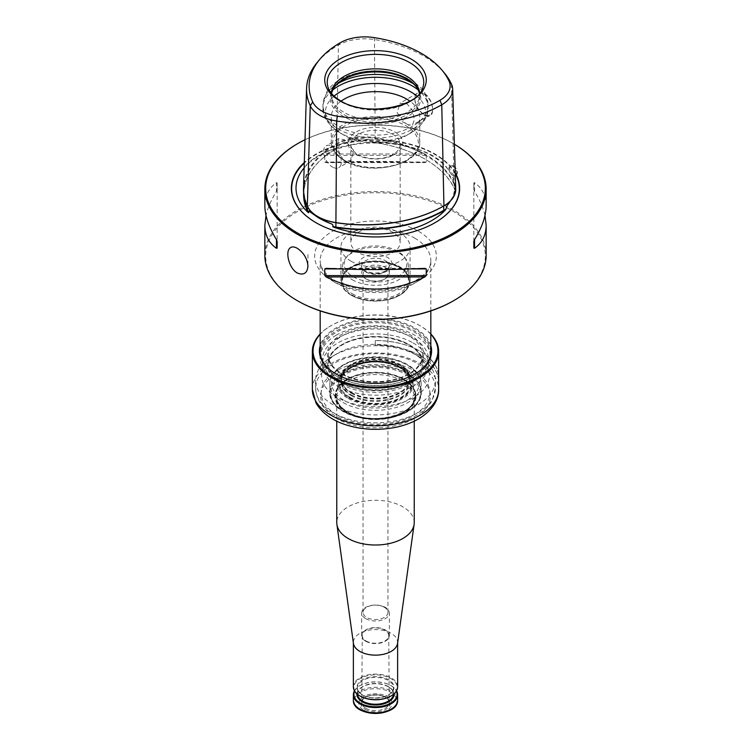 <?xml version="1.0" encoding="UTF-8"?>
<svg xmlns="http://www.w3.org/2000/svg" width="751" height="751" viewBox="0 0 751 751"><rect width="100%" height="100%" fill="white"/><g stroke="black" fill="none" stroke-linecap="round" stroke-linejoin="round"><path stroke-width="0.56" stroke-dasharray="3.75 2.82" d="M413.031 342.878A53.077 30.641 180 0 1 428.577 364.545A53.077 30.641 180 0 1 375.5 395.195A53.077 30.641 180 0 1 322.423 364.545A53.077 30.641 180 0 1 337.969 342.878A53.077 30.641 180 0 1 413.031 342.878M399.419 267.76A33.823 19.526 180 0 1 406.375 273.599A33.823 19.526 180 0 1 409.323 281.503A33.823 19.526 180 0 1 375.5 301.095A33.823 19.526 180 0 1 341.677 281.503A33.823 19.526 180 0 1 344.625 273.599A33.823 19.526 180 0 1 399.419 267.76M351.59 294.777A33.814 19.526 0 0 0 388.492 299.001A33.814 19.526 0 0 0 409.314 280.902A33.814 19.526 0 0 0 399.41 267.168A33.814 19.526 0 0 0 362.611 262.925A33.814 19.526 0 0 0 341.686 280.902A33.814 19.526 0 0 0 351.59 294.777M297.847 300.963A109.824 63.403 180 0 1 297.847 211.294A109.824 63.403 180 0 1 453.153 211.294A109.824 63.403 180 0 1 453.153 300.963M331.294 93.171A44.262 25.553 0 0 0 331.238 94.41A44.262 25.553 0 0 0 332.045 99.245A44.262 25.553 0 0 0 344.202 112.472A44.262 25.553 0 0 0 388.474 118.836A44.262 25.553 0 0 0 418.955 99.245A44.262 25.553 0 0 0 419.762 94.41A44.262 25.553 0 0 0 419.706 93.171M317.251 62.399A108.829 62.831 180 0 1 338.438 45.116A37.306 21.535 180 0 1 374.467 39.55A108.829 62.831 180 0 1 444.442 73.082M455.744 188.98A40.357 23.3 0 0 0 454.374 183.357A111.89 64.595 0 0 0 375.256 137.677A40.357 23.3 0 0 0 336.27 143.713A111.89 64.595 0 0 0 303.517 188.248M418.654 92.279L424.071 93.162C435.186 99.93 435.636 122.225 424.55 114.837C418.673 110.838 415.425 105.506 414.805 98.841C414.89 95.424 416.167 93.237 418.654 92.279M408.084 124.769L405.456 123.248L397.185 112.857L399.87 103.3L406.798 103.554L412.459 110.575L414.402 119.719L412.449 125.098L408.084 124.769A44.262 25.553 0 0 1 419.762 142.061C421.433 164.882 369.821 176.879 344.493 160.77C333.266 153.946 330.984 146.351 331.238 142.061A44.262 25.553 0 0 0 342.916 159.362L345.544 160.874L351.139 160.498L353.505 150.153L344.202 139.695L338.551 138.7L336.917 147.647L342.916 159.362M423.705 93.791A12.589 7.266 60 0 1 431.928 104.887A12.589 7.266 60 0 1 429.994 114.969A12.589 7.266 60 0 1 423.705 114.349A12.589 7.266 60 0 1 422.391 113.476A12.589 7.266 60 0 1 414.805 98.935A12.589 7.266 60 0 1 417.415 93.171A12.589 7.266 60 0 1 423.705 93.791M305.009 139.752A109.824 63.403 0 0 1 453.153 143.535A109.824 63.403 0 0 1 454.374 144.248A110.65 63.882 0 0 0 453.745 143.873A110.65 63.882 0 0 0 297.255 143.873M264.85 255.453A110.65 63.882 180 0 1 333.153 196.433A110.65 63.882 180 0 1 453.745 210.28A110.65 63.882 180 0 1 486.15 255.453M453.745 165.783C457.5 169.228 458.401 172.336 456.458 175.114C453.219 177.367 447.033 167.407 450.929 165.539L453.745 165.783M326.141 153.993C359.044 137.855 391.956 137.855 424.859 153.993L326.141 153.993L324.779 155.373L324.779 162.019L325.925 162.61L424.859 162.601C391.956 160.967 359.044 160.967 326.141 162.601L424.859 162.601L426.221 162.019L426.221 155.373L424.859 153.993M264.85 205.69C264.915 195.711 268.792 188.041 276.462 182.671L276.462 191.28C271.224 199.85 267.731 207.924 266.014 215.471M276.462 191.28L277.157 189.515L277.157 182.859L276.462 182.671M484.986 215.471C483.268 207.924 479.776 199.85 474.538 191.28L473.843 189.515L473.843 182.859L474.538 182.671C482.208 188.041 486.085 195.711 486.15 205.69M454.439 195.269L455.125 189.412C454.721 187.816 454.599 188.022 454.759 190.041A39.991 23.093 0 0 0 454.017 188.116A111.514 64.389 0 0 0 425.16 159.25A111.514 64.389 0 0 0 375.162 142.587A39.991 23.093 0 0 0 371.82 142.155C372.703 140.747 371.623 139.846 368.572 139.442C358.771 137.63 349.816 139.019 341.686 143.601C339.245 144.849 338.372 146.06 339.058 147.224A39.991 23.093 0 0 0 336.532 148.557L336.335 148.67A111.796 64.548 0 0 0 303.639 192.547M339.058 147.224L338.438 147.543A40.272 23.253 0 0 0 336.335 148.67L336.532 148.557A111.514 64.389 0 0 0 303.892 192.951A111.514 64.389 0 0 0 303.873 194.659M304.146 167.924A79.484 45.895 180 0 1 338.438 147.543M358.058 232.35A24.67 14.241 180 0 1 392.942 232.35A24.67 14.241 180 0 1 400.17 242.423A24.67 14.241 180 0 1 375.5 256.664A24.67 14.241 180 0 1 350.83 242.423A24.67 14.241 180 0 1 358.058 232.35M358.058 154.556A24.67 14.241 0 0 0 384.944 157.635A24.67 14.241 0 0 0 400.17 144.483A24.67 14.241 0 0 0 384.944 131.322A24.67 14.241 0 0 0 358.058 134.41A24.67 14.241 0 0 0 350.83 144.483A24.67 14.241 0 0 0 358.058 154.556M356.124 154.377A27.393 15.818 0 0 0 401.963 147.29A27.393 15.818 0 0 0 368.412 127.914A27.393 15.818 0 0 0 356.124 154.377M341.104 101.132A44.262 25.553 0 0 0 331.238 117.222A44.262 25.553 0 0 0 344.202 135.293A44.262 25.553 0 0 0 406.798 135.293A44.262 25.553 0 0 0 419.762 117.222A44.262 25.553 0 0 0 409.896 101.132M334.073 96.128A50.129 28.942 0 0 0 340.053 132.889L344.202 135.293L340.053 132.889A50.129 28.942 0 0 0 410.947 132.889A50.129 28.942 0 0 0 416.927 96.128M334.655 86.816A45.257 26.125 0 0 0 334.186 87.407A45.257 26.125 0 0 0 343.498 116.546A45.257 26.125 0 0 0 401.165 119.587A45.257 26.125 0 0 0 416.814 87.407A45.257 26.125 0 0 0 416.345 86.816M331.576 93.518A44.262 25.553 0 0 0 331.238 96.663A44.262 25.553 0 0 0 344.202 114.734A44.262 25.553 0 0 0 392.435 120.273A44.262 25.553 0 0 0 419.762 96.663A44.262 25.553 0 0 0 419.424 93.518M443.578 206.065A39.859 23.009 0 0 0 455.247 189.393A39.859 23.009 0 0 0 453.895 183.835A111.383 64.304 0 0 0 375.125 138.362A39.859 23.009 0 0 0 336.626 144.323A111.383 64.304 0 0 0 304.024 188.661A111.383 64.304 0 0 0 307.797 206.441A39.859 23.009 0 0 0 317.936 216.654M447.925 204.939A79.925 46.149 0 0 0 455.125 189.412C454.721 187.816 454.599 188.022 454.759 190.041L454.928 189.909A40.272 23.253 0 0 0 454.289 188.294A111.796 64.548 0 0 0 425.348 159.362A111.796 64.548 0 0 0 375.237 142.652A40.272 23.253 0 0 0 372.44 142.286L371.82 142.155M372.44 142.286A79.484 45.895 180 0 1 448.065 169.407A79.484 45.895 180 0 1 454.928 189.909M316.115 222.775A83.84 48.402 0 0 0 316.218 222.84L316.218 222.84A83.84 48.402 0 0 0 434.782 222.84A83.84 48.402 0 0 0 434.885 222.775M455.247 172.89A84.131 48.571 0 0 0 385.479 140.137A84.131 48.571 0 0 0 304.305 162.479M277.157 182.859L277.157 241.428M277.157 189.515L277.157 248.083M473.843 241.428L473.843 182.859M473.843 248.083L473.843 189.515M333.782 167.67A12.589 7.266 -120 0 0 338.757 167.651A12.589 7.266 -120 0 0 338.757 153.11A12.589 7.266 -120 0 0 326.169 145.844A12.589 7.266 -120 0 0 323.568 151.608A12.589 7.266 -120 0 0 333.782 167.67M448.854 168.609A5.529 3.192 -120 0 0 451.267 174.176A5.529 3.192 -120 0 0 455.528 175.659A5.529 3.192 -120 0 0 456.383 171.219A5.529 3.192 -120 0 0 452.769 166.346A5.529 3.192 -120 0 0 449.999 166.074A5.529 3.192 -120 0 0 448.854 168.609M307.957 254.467L307.957 266.07M336.382 376.063A55.33 31.946 0 0 0 414.618 376.063A55.33 31.946 0 0 0 430.83 353.477A55.33 31.946 0 0 0 375.5 321.541A55.33 31.946 0 0 0 320.17 353.477A55.33 31.946 0 0 0 336.382 376.063L336.964 376.401A54.494 31.467 0 0 0 414.036 376.401A54.494 31.467 0 0 0 414.036 331.904A54.494 31.467 0 0 0 336.964 331.904A54.494 31.467 0 0 0 336.964 376.401L336.382 376.063M351.046 261.207A34.574 19.967 0 0 0 388.736 265.535A34.574 19.967 0 0 0 410.074 247.098A34.574 19.967 0 0 0 399.954 232.979A34.574 19.967 0 0 0 362.264 228.651A34.574 19.967 0 0 0 340.926 247.098A34.574 19.967 0 0 0 351.046 261.207M351.046 295.087A34.574 19.967 0 0 0 388.736 299.414A34.574 19.967 0 0 0 410.074 280.977A34.574 19.967 0 0 0 375.5 261.01A34.574 19.967 0 0 0 340.926 280.977A34.574 19.967 0 0 0 351.046 295.087M375.293 340.588L375.293 345.103A63 36.377 0 0 1 438.5 381.48A63 36.377 0 0 1 438.5 381.602L438.5 377.077A63 36.377 0 0 0 438.5 376.964A63 36.377 0 0 0 375.293 340.588L375.293 340.513A63.14 36.452 0 0 1 438.64 376.964M375.293 345.103L375.293 340.513M438.64 381.367A63.14 36.452 0 0 0 375.293 345.028M403.86 412.196A40.113 23.159 180 0 1 360.151 417.218A40.113 23.159 180 0 1 335.387 395.824A40.113 23.159 180 0 1 347.14 379.452L347.14 379.452A40.113 23.159 180 0 1 403.86 379.452A40.113 23.159 180 0 1 415.613 395.824A40.113 23.159 180 0 1 403.86 412.196M404.16 412.712A40.526 23.394 180 0 1 346.84 412.712A40.526 23.394 180 0 1 346.84 379.621A40.526 23.394 180 0 1 404.16 379.621A40.526 23.394 180 0 1 404.16 412.712M430.83 333.988A63.14 36.452 0 0 0 420.147 325.774A63.14 36.452 0 0 0 330.853 325.774L330.853 325.774A63.14 36.452 0 0 0 320.17 333.988M430.83 334.27A62.446 36.057 0 0 0 419.659 325.493A62.446 36.057 0 0 0 331.341 325.493L330.853 325.774L331.341 325.493A62.446 36.057 0 0 0 320.17 334.27M430.83 345.676A56.09 32.377 0 0 0 392.623 320.151A56.09 32.377 0 0 0 335.838 328.093A56.09 32.377 0 0 0 320.17 345.676M430.83 349.957A55.396 31.983 0 0 0 395.411 321.71A55.396 31.983 0 0 0 336.326 328.938A55.396 31.983 0 0 0 320.17 349.957M336.082 374.026A55.396 31.983 0 0 0 336.326 374.167A55.396 31.983 0 0 0 414.674 374.167A55.396 31.983 0 0 0 414.918 374.026M336.326 335.153A55.396 31.983 0 0 0 320.104 357.767A55.396 31.983 0 0 0 336.326 380.381A55.396 31.983 0 0 0 414.674 380.381A55.396 31.983 0 0 0 430.896 357.767A55.396 31.983 0 0 0 396.697 328.215A55.396 31.983 0 0 0 336.326 335.153M337.969 337.988A53.077 30.641 0 0 0 322.423 359.654A53.077 30.641 0 0 0 337.969 381.33A53.077 30.641 0 0 0 413.031 381.33A53.077 30.641 0 0 0 428.577 359.654A53.077 30.641 0 0 0 395.815 331.341A53.077 30.641 0 0 0 337.969 337.988M347.14 379.114A40.113 23.159 0 0 0 335.387 395.486A40.113 23.159 0 0 0 347.14 411.858A40.113 23.159 0 0 0 390.849 416.88A40.113 23.159 0 0 0 415.613 395.486A40.113 23.159 0 0 0 390.849 374.092A40.113 23.159 0 0 0 347.14 379.114M365.136 709.329A14.654 8.458 0 0 0 389.656 705.536A14.654 8.458 0 0 0 371.707 695.173A14.654 8.458 0 0 0 365.136 709.329M365.821 708.277A13.687 7.904 0 0 0 380.757 709.986A13.687 7.904 0 0 0 389.187 702.654A13.687 7.904 0 0 0 388.389 700.026A13.687 7.904 0 0 0 375.5 694.778A13.687 7.904 0 0 0 362.611 700.026A13.687 7.904 0 0 0 361.813 702.654A13.687 7.904 0 0 0 365.821 708.277M365.718 618.646A13.828 7.989 0 0 0 380.795 620.382A13.828 7.989 0 0 0 389.328 613.004A13.828 7.989 0 0 0 375.5 605.015A13.828 7.989 0 0 0 361.672 613.004A13.828 7.989 0 0 0 365.718 618.646M365.718 641.232A13.828 7.989 0 0 0 380.795 642.969A13.828 7.989 0 0 0 389.328 635.59A13.828 7.989 0 0 0 375.5 627.601A13.828 7.989 0 0 0 361.672 635.59A13.828 7.989 0 0 0 365.718 641.232M366.113 641.007A13.274 7.67 0 0 0 380.607 642.668A13.274 7.67 0 0 0 388.774 635.562A13.274 7.67 0 0 0 375.5 627.92A13.274 7.67 0 0 0 362.226 635.562A13.274 7.67 0 0 0 366.113 641.007M354.453 690.817A22.126 12.776 180 0 1 359.851 685.729A22.126 12.776 180 0 1 391.149 685.729L391.149 685.729A22.126 12.776 180 0 1 396.547 690.817M354.641 691.127A21.572 12.457 180 0 1 360.245 685.503A21.572 12.457 180 0 1 390.755 685.503L390.755 685.503A21.572 12.457 180 0 1 396.359 691.127M390.952 696.008A21.572 12.457 0 0 0 390.689 678.463A21.572 12.457 0 0 0 360.311 678.463A21.572 12.457 0 0 0 360.048 696.008M397.626 686.865A22.126 12.776 0 0 0 375.5 674.079A22.126 12.776 0 0 0 353.374 686.865M363.766 710.127A16.597 9.585 0 0 0 391.534 705.827A16.597 9.585 0 0 0 371.201 694.093A16.597 9.585 0 0 0 363.766 710.127M414.233 522.658A38.733 22.361 0 0 0 375.5 500.297A38.733 22.361 0 0 0 336.767 522.658M397.561 643.391A22.126 12.776 0 0 0 397.626 642.368A22.126 12.776 0 0 0 375.5 629.591A22.126 12.776 0 0 0 353.374 642.368A22.126 12.776 0 0 0 353.439 643.391M352.219 279.729A32.922 19.01 0 0 0 388.098 283.85A32.922 19.01 0 0 0 408.422 266.295A32.922 19.01 0 0 0 405.549 258.532A32.922 19.01 0 0 0 375.5 247.286A32.922 19.01 0 0 0 345.451 258.532A32.922 19.01 0 0 0 342.578 266.295A32.922 19.01 0 0 0 352.219 279.729M353.355 276.819A31.326 18.08 0 0 0 393.261 278.931A31.326 18.08 0 0 0 404.094 256.654A31.326 18.08 0 0 0 375.5 245.952A31.326 18.08 0 0 0 346.906 256.654A31.326 18.08 0 0 0 353.355 276.819M365.718 278.715A13.828 7.989 0 0 0 385.282 278.715A13.828 7.989 0 0 0 389.328 273.073A13.828 7.989 0 0 0 375.5 265.084A13.828 7.989 0 0 0 361.672 273.073A13.828 7.989 0 0 0 365.718 278.715L366.695 279.278A12.448 7.191 0 0 0 384.305 279.278A12.448 7.191 0 0 0 387.948 274.199A12.448 7.191 0 0 0 375.5 267.009A12.448 7.191 0 0 0 363.052 274.199A12.448 7.191 0 0 0 366.695 279.278L365.718 278.715M384.305 607.268A12.448 7.191 180 0 1 387.948 612.347A12.448 7.191 180 0 1 380.259 618.993A12.448 7.191 180 0 1 366.695 617.435A12.448 7.191 180 0 1 363.052 612.347A12.448 7.191 180 0 1 370.741 605.71A12.448 7.191 180 0 1 384.305 607.268M352.219 293.735A32.922 19.01 0 0 0 388.098 297.856A32.922 19.01 0 0 0 408.422 280.292A32.922 19.01 0 0 0 405.549 272.538A32.922 19.01 0 0 0 398.781 266.849A32.922 19.01 0 0 0 345.451 272.538A32.922 19.01 0 0 0 342.578 280.292A32.922 19.01 0 0 0 352.219 293.735M350.041 397.317A36.01 20.793 0 0 0 410.281 387.995A36.01 20.793 0 0 0 366.178 362.536A36.01 20.793 0 0 0 350.041 397.317M348.971 397.927A37.512 21.657 0 0 0 411.736 388.22A37.512 21.657 0 0 0 365.793 361.691A37.512 21.657 0 0 0 348.971 397.927M351.149 395.552A34.433 19.883 0 0 0 388.736 399.851A34.433 19.883 0 0 0 409.933 381.424A34.433 19.883 0 0 0 408.657 376.138A34.433 19.883 0 0 0 375.5 361.616A34.433 19.883 0 0 0 342.343 376.138A34.433 19.883 0 0 0 341.067 381.424A34.433 19.883 0 0 0 351.149 395.552M351.168 392.369A34.415 19.873 0 0 0 385.582 397.317A34.415 19.873 0 0 0 409.295 382.09A34.415 19.873 0 0 0 409.915 378.251A34.415 19.873 0 0 0 375.5 358.452A34.415 19.873 0 0 0 341.085 378.251A34.415 19.873 0 0 0 341.705 382.09A34.415 19.873 0 0 0 351.168 392.369M333.153 355.899L333.153 355.899A59.892 34.574 0 0 0 315.608 380.353A59.892 34.574 0 0 0 375.5 414.928A59.892 34.574 0 0 0 435.392 380.353A59.892 34.574 0 0 0 417.847 355.899L417.847 355.899A59.892 34.574 0 0 0 333.153 355.899L337.387 353.458A53.903 31.12 180 0 1 413.613 353.458L417.847 355.899L413.613 353.458A53.903 31.12 180 0 1 413.613 397.467A53.903 31.12 180 0 1 337.387 397.467A53.903 31.12 180 0 1 337.387 353.458M348.117 398.424A38.733 22.361 0 0 0 412.909 388.398A38.733 22.361 0 0 0 365.474 361.015A38.733 22.361 0 0 0 348.117 398.424M407.192 374.974A44.816 25.872 180 0 1 407.192 411.567A44.816 25.872 180 0 1 343.808 411.567A44.816 25.872 180 0 1 343.808 374.974A44.816 25.872 180 0 1 407.192 374.974M343.076 374.054A45.858 26.482 0 0 0 363.634 418.354A45.858 26.482 0 0 0 419.8 385.92A45.858 26.482 0 0 0 343.076 374.054M409.539 344.897A48.13 27.787 180 0 1 387.957 391.393A48.13 27.787 180 0 1 329.004 357.354A48.13 27.787 180 0 1 409.539 344.897M418.532 231.28A60.859 35.137 180 0 1 391.252 290.064A60.859 35.137 180 0 1 316.715 247.032A60.859 35.137 180 0 1 418.532 231.28M332.045 99.245L328.121 87.52A48.252 27.862 0 0 0 341.376 101.939A48.252 27.862 0 0 0 389.638 108.876A48.252 27.862 0 0 0 422.879 87.52L418.955 99.245M451.417 83.971L454.289 188.294M373.801 37.55L374.467 39.55L375.237 142.652M340.25 42.741L338.438 45.116L336.532 148.557M345.178 160.695A42.882 24.755 0 0 0 416.918 149.599A42.882 24.755 0 0 0 364.404 119.287A42.882 24.755 0 0 0 345.178 160.695M405.456 123.248A44.262 25.553 0 0 0 357.711 118.667A44.262 25.553 0 0 0 331.238 142.061L331.238 117.222M345.544 160.874A44.262 25.553 0 0 0 393.289 165.464A44.262 25.553 0 0 0 419.762 142.061L419.762 117.222M340.053 132.889L340.053 132.889C327.905 124.675 322.207 116.255 322.939 107.637A52.561 30.34 0 0 0 338.335 129.097A52.561 30.34 0 0 0 395.617 135.668A52.561 30.34 0 0 0 428.061 107.637A52.561 30.34 0 0 0 418.204 89.942M332.796 89.942A52.561 30.34 0 0 0 322.939 107.637L322.939 104.793A52.561 30.34 0 0 0 338.335 126.252A52.561 30.34 0 0 0 395.617 132.833A52.561 30.34 0 0 0 428.061 104.793A52.561 30.34 0 0 0 413.332 83.727M337.668 83.727A52.561 30.34 0 0 0 322.939 104.793L326.366 92.486C329.529 87.229 334.148 82.882 340.222 79.446C354.97 71.608 371.661 69.214 390.304 72.265L410.713 79.409L421.743 88.383L424.681 92.57L428.061 104.793L428.061 107.637C428.793 116.255 423.095 124.675 410.947 132.889L406.798 135.293M307.319 206.103L307.779 207.032M368.572 139.442A79.925 46.149 0 0 0 341.686 143.601M310.003 211.866A79.925 46.149 0 0 0 318.987 218.043L309.534 211.444M455.275 173.725A83.84 48.402 0 0 0 385.676 140.568A83.84 48.402 0 0 0 304.296 163.061M316.218 222.84L316.218 222.84C347.197 241.606 403.531 241.719 434.782 222.84L434.989 222.718M326.141 268.342L424.859 268.342M339.105 268.924L411.895 268.924M474.538 191.28L474.538 182.671M426.221 155.373L324.779 155.373M426.221 162.019L324.779 162.019M414.618 238.058A55.33 31.946 180 0 1 430.83 260.644A55.33 31.946 180 0 1 396.669 290.158A55.33 31.946 180 0 1 336.382 283.23A55.33 31.946 180 0 1 320.17 260.644A55.33 31.946 180 0 1 354.331 231.139A55.33 31.946 180 0 1 414.618 238.058M342.249 382.841A47.031 27.149 180 0 1 328.469 363.644A47.031 27.149 180 0 1 357.504 338.56A47.031 27.149 180 0 1 408.751 344.446A47.031 27.149 180 0 1 422.531 363.644A47.031 27.149 180 0 1 393.496 388.727A47.031 27.149 180 0 1 342.249 382.841M342.249 374.261A47.031 27.149 0 0 0 393.496 380.147A47.031 27.149 0 0 0 422.531 355.063A47.031 27.149 0 0 0 375.5 327.905A47.031 27.149 0 0 0 328.469 355.063A47.031 27.149 0 0 0 342.249 374.261M341.461 373.81A48.13 27.787 0 0 0 421.996 361.344A48.13 27.787 0 0 0 363.043 327.314A48.13 27.787 0 0 0 341.461 373.81M414.28 418.551A54.842 31.664 180 0 1 322.526 404.357A54.842 31.664 180 0 1 389.694 365.577A54.842 31.664 180 0 1 414.28 418.551M312.36 389.384A63.14 36.452 180 0 1 330.853 363.606A63.14 36.452 180 0 1 399.663 355.711A63.14 36.452 180 0 1 438.64 389.384M360.339 709.817A21.441 12.382 180 0 1 360.339 692.319A21.441 12.382 180 0 1 390.661 692.319A21.441 12.382 180 0 1 395.373 705.715M353.374 700.092A22.126 12.776 180 0 1 367.032 688.282A22.126 12.776 180 0 1 391.149 691.051A22.126 12.776 180 0 1 397.626 700.092M356.978 693.858A18.531 10.702 180 0 1 368.779 684.339A18.531 10.702 180 0 1 388.605 686.752A18.531 10.702 180 0 1 394.022 693.858M357.532 694.318A17.977 10.383 180 0 1 357.523 693.858A17.977 10.383 180 0 1 368.619 684.274A17.977 10.383 180 0 1 388.211 686.517A17.977 10.383 180 0 1 393.477 693.858A17.977 10.383 180 0 1 393.468 694.318M362.789 695.107A17.977 10.383 0 0 0 382.381 697.35A17.977 10.383 0 0 0 393.477 687.766A17.977 10.383 0 0 0 375.5 677.383A17.977 10.383 0 0 0 357.523 687.766A17.977 10.383 0 0 0 362.789 695.107M362.395 694.882A18.531 10.702 0 0 0 393.402 690.085A18.531 10.702 0 0 0 370.703 676.98A18.531 10.702 0 0 0 362.395 694.882M348.117 412.731A38.733 22.361 0 0 0 390.323 417.575A38.733 22.361 0 0 0 414.233 396.922A38.733 22.361 0 0 0 375.5 374.561A38.733 22.361 0 0 0 336.767 396.922A38.733 22.361 0 0 0 348.117 412.731M403.475 379.593A39.559 22.84 180 0 1 403.475 411.895A39.559 22.84 180 0 1 347.525 411.895A39.559 22.84 180 0 1 347.525 379.593A39.559 22.84 180 0 1 403.475 379.593M363.766 270.811A16.597 9.585 0 0 0 391.534 266.511A16.597 9.585 0 0 0 371.201 254.777A16.597 9.585 0 0 0 363.766 270.811M365.718 271.937A13.828 7.989 0 0 0 380.795 273.674A13.828 7.989 0 0 0 389.328 266.295A13.828 7.989 0 0 0 375.5 258.306A13.828 7.989 0 0 0 361.672 266.295A13.828 7.989 0 0 0 365.718 271.937M349.562 397.683A36.686 21.178 0 0 0 410.938 388.192A36.686 21.178 0 0 0 366.009 362.254A36.686 21.178 0 0 0 349.562 397.683M351.346 394.866A34.161 19.723 0 0 0 388.577 399.147A34.161 19.723 0 0 0 409.661 380.917A34.161 19.723 0 0 0 375.5 361.193A34.161 19.723 0 0 0 341.339 380.917A34.161 19.723 0 0 0 351.346 394.866M351.346 393.205A34.161 19.723 0 0 0 388.577 397.486A34.161 19.723 0 0 0 409.661 379.264A34.161 19.723 0 0 0 375.5 359.541A34.161 19.723 0 0 0 341.339 379.264A34.161 19.723 0 0 0 351.346 393.205M351.299 392.886A34.217 19.761 0 0 0 385.526 397.805A34.217 19.761 0 0 0 409.098 382.653A34.217 19.761 0 0 0 375.5 359.156A34.217 19.761 0 0 0 341.902 382.653A34.217 19.761 0 0 0 351.299 392.886M344.399 400.574A43.98 25.393 0 0 0 417.988 389.187A43.98 25.393 0 0 0 364.113 358.086A43.98 25.393 0 0 0 344.399 400.574M343.226 402.602A45.642 26.351 0 0 0 392.97 408.319A45.642 26.351 0 0 0 421.142 383.968A45.642 26.351 0 0 0 375.5 357.617A45.642 26.351 0 0 0 329.858 383.968A45.642 26.351 0 0 0 343.226 402.602M407.774 373.463A45.642 26.351 180 0 1 421.142 392.097A45.642 26.351 180 0 1 392.97 416.439A45.642 26.351 180 0 1 343.226 410.731A45.642 26.351 180 0 1 329.858 392.097A45.642 26.351 180 0 1 358.03 367.746A45.642 26.351 180 0 1 407.774 373.463M337.068 370.581A54.354 31.382 0 0 0 361.428 423.085A54.354 31.382 0 0 0 428.004 384.653A54.354 31.382 0 0 0 337.068 370.581M333.153 363.803A59.892 34.574 0 0 0 315.608 388.258A59.892 34.574 0 0 0 375.5 422.832A59.892 34.574 0 0 0 435.392 388.258A59.892 34.574 0 0 0 398.415 356.312A59.892 34.574 0 0 0 333.153 363.803M341.686 280.902L341.677 281.503M409.314 280.902L409.323 281.503M417.415 93.171L399.87 103.3M429.994 114.969L412.449 125.098M350.83 144.483L350.83 242.423M400.17 144.483L400.17 242.423M335.096 86.234L334.186 87.407M415.904 86.234L416.814 87.407M419.762 96.663L419.762 94.41M331.238 96.663L331.238 94.41M304.024 188.661L303.892 192.951M455.247 189.393L455.284 190.782M446.695 206.281C451.576 200.564 454.195 194.65 454.571 188.529M448.065 169.407C425.16 134.222 325.859 134.213 302.935 169.407M325.99 268.342L425.01 268.342M338.551 138.7L326.169 145.844M351.139 160.498L338.757 167.651M423.705 114.349L424.55 114.837M453.153 143.535L453.745 143.873M450.929 165.539L449.999 166.074M456.458 175.114L455.528 175.659M430.83 310.905L430.83 260.644C430.802 270.52 422.034 278.874 404.526 285.709C390.83 290.196 376.279 291.341 360.855 289.154C348.858 287.248 339.067 283.625 331.491 278.311C323.812 272.529 320.039 266.643 320.17 260.644L320.17 310.905M422.531 363.644L422.531 355.063C422.466 361.287 418.898 366.92 411.811 371.961C405.014 376.589 396.444 379.621 386.117 381.048C369.192 382.972 354.491 380.541 342.015 373.754C333.097 368.394 328.591 362.16 328.469 355.063L328.469 363.644C328.91 353.871 336.608 346.23 351.552 340.701C372.412 334.636 391.553 336.054 408.985 344.953C417.903 350.313 422.409 356.537 422.531 363.644M414.036 376.401L414.618 376.063M410.074 280.977L410.074 247.098M340.926 280.977L340.926 247.098M438.5 381.48L438.5 376.964M419.659 325.493L420.147 325.774M414.674 374.167L415.162 373.885M336.326 374.167L335.838 373.885M430.896 357.767L430.896 351.552M320.104 357.767L320.104 351.552M413.031 381.33L414.674 380.381M337.969 381.33L336.326 380.381M388.389 700.026C385.563 693.502 365.437 693.502 362.611 700.026M389.328 635.59L389.328 613.004M361.672 635.59L361.672 613.004M362.226 635.562L361.813 702.654M388.774 635.562L389.187 702.654M388.333 686.771C381.47 683.297 373.989 682.809 365.897 685.297C360.414 687.465 357.626 690.319 357.523 693.858L357.523 687.766C357.542 690.413 359.25 692.779 362.667 694.853C373.059 701.641 394.632 696.102 393.477 687.766L393.477 693.858C393.458 691.211 391.75 688.845 388.333 686.771M397.626 642.875L397.626 642.368M353.374 642.875L353.374 642.368M346.906 256.654L345.451 258.532M404.094 256.654L405.549 258.532M414.233 421.18L414.233 396.922C416.645 414.749 370.065 426.568 347.769 411.97C340.485 407.549 336.814 402.536 336.767 396.922L336.767 421.18M389.328 273.073L389.328 266.295L387.075 269.862C385.141 272.604 372.055 274.96 365.146 270.67C362.057 268.06 360.893 266.605 361.672 266.295L361.672 273.073M384.305 279.278L385.282 278.715M387.948 612.347L387.948 274.199M363.052 612.347L363.052 274.199M408.422 280.292L408.422 266.295M342.578 280.292L342.578 266.295M345.451 272.538L344.625 273.599M405.549 272.538L406.375 273.599M428.577 364.545L428.577 359.654M322.423 364.545L322.423 359.654M408.657 376.138C404.808 366.817 384.869 359.72 367.22 362.564C359.701 363.662 353.514 365.887 348.661 369.22L342.343 376.138M341.085 378.251L341.067 381.424M409.915 378.251L409.933 381.424M409.295 382.09L409.661 379.264L409.661 380.917L406.76 373.444L402.264 369.351C397.758 366.235 392.041 364.094 385.113 362.911C363.775 358.743 340.006 369.905 341.339 380.917L341.339 379.264L341.705 382.09M421.142 392.097L421.142 383.968C420.907 376.608 416.702 370.365 408.525 365.23C403.212 361.973 396.913 359.645 389.647 358.236C361.869 352.332 329.004 365.643 329.858 383.968L329.858 392.097C331.069 404.573 341.114 413.059 359.992 417.556C372.43 420.053 384.54 419.602 396.34 416.195C412.046 411.135 420.316 403.109 421.142 392.097M315.608 380.353L315.608 388.258C317.082 403.522 324.376 408.497 333.463 414.749C340.316 418.823 348.286 421.733 357.363 423.48C380.213 427.328 400.358 424.362 417.8 414.59C424.287 410.666 429.093 405.906 432.219 400.311L435.392 388.258L435.392 380.353"/><path stroke-width="1.13" d="M486.15 189.045L486.15 205.69C486.085 215.744 482.208 227.065 474.538 239.663L473.843 241.428L473.843 248.083L474.538 248.271C482.208 242.911 486.085 235.232 486.15 225.253L486.15 255.453A110.65 63.882 180 0 1 453.745 300.625L453.153 300.963A109.824 63.403 180 0 1 297.847 300.963L297.255 300.625A110.65 63.882 180 0 1 264.85 255.453L264.85 225.253C264.915 235.232 268.792 242.911 276.462 248.271L277.157 248.083L277.157 241.428L276.462 239.663C268.792 227.065 264.915 215.744 264.85 205.69L264.85 189.045A110.65 63.882 0 0 0 297.255 234.218A110.65 63.882 0 0 0 417.847 248.065A110.65 63.882 0 0 0 486.15 189.045A110.65 63.882 0 0 0 454.374 144.239A109.824 63.403 0 0 1 452.543 233.552A109.824 63.403 0 0 1 297.847 233.204A109.824 63.403 0 0 1 297.847 143.535L297.255 143.873A110.65 63.882 0 0 0 264.85 189.045M419.706 93.171A44.262 25.553 0 0 0 375.5 68.857A44.262 25.553 0 0 0 331.294 93.171M442.123 70.294L444.442 73.082A108.829 62.831 180 0 1 451.417 83.971A37.306 21.535 180 0 1 452.684 89.172A37.306 21.535 180 0 1 441.766 104.774A108.829 62.831 180 0 1 336.645 121.042A37.306 21.535 180 0 1 310.266 105.816A108.829 62.831 180 0 1 306.577 88.44A108.829 62.831 180 0 1 317.251 62.399L319.56 59.611A106.266 61.347 0 0 0 312.745 102.005A34.734 20.052 0 0 0 337.312 116.18A106.266 61.347 0 0 0 439.955 100.305A34.734 20.052 0 0 0 448.938 80.93A106.266 61.347 0 0 0 442.123 70.294A106.266 61.347 0 0 0 373.801 37.55A34.734 20.052 0 0 0 340.25 42.741A106.266 61.347 0 0 0 319.56 59.611M297.255 248.29C293.819 246.403 291.228 246.488 289.482 248.525C285.446 252.843 289.144 268.407 297.255 272.998C303.723 275.561 307.29 273.251 307.948 266.07C307.29 258.597 303.723 252.674 297.255 248.29M453.745 300.625A110.65 63.882 180 0 1 297.255 300.625M324.779 268.924L324.779 275.579L326.141 276.95C359.044 293.087 391.956 293.087 424.859 276.95L426.221 275.579L426.221 268.924L424.859 268.342C391.956 269.975 359.044 269.975 326.141 268.342L324.779 268.924L339.105 268.924M266.014 215.471L264.85 225.253M486.15 225.253L484.986 215.471M445.812 209.538A79.484 45.895 180 0 1 333.134 226.971A40.272 23.253 0 0 0 335.875 227.459A111.796 64.548 0 0 0 443.86 210.749A40.272 23.253 0 0 0 445.812 209.538L446.695 206.281L454.439 195.269M303.639 192.547A111.796 64.548 0 0 0 307.403 211.022A40.272 23.253 0 0 0 308.248 212.599L308.699 212.636C308.398 210.646 308.83 210.383 310.003 211.866L318.095 217.537L329.689 223.225C332.543 224.07 333.538 225.159 332.684 226.483A39.991 23.093 0 0 0 335.95 227.074A111.514 64.389 0 0 0 443.663 210.411A39.991 23.093 0 0 0 445.981 208.956M303.873 194.659A111.514 64.389 0 0 0 307.666 210.749A39.991 23.093 0 0 0 308.699 212.636M308.248 212.599A79.484 45.895 180 0 1 302.935 169.407A79.484 45.895 180 0 1 304.146 167.924M411.398 100.681A50.777 29.317 180 0 1 339.602 100.681A50.777 29.317 180 0 1 339.602 59.226A50.777 29.317 180 0 1 411.398 59.226A50.777 29.317 180 0 1 411.398 100.681M306.577 88.44L303.517 188.248A111.89 64.595 0 0 0 307.319 206.103A40.357 23.3 0 0 0 317.757 216.551A40.357 23.3 0 0 0 335.857 222.587A111.89 64.595 0 0 0 443.925 205.868L443.925 205.868A40.357 23.3 0 0 0 455.744 188.98L452.684 89.172M409.896 101.132A44.262 25.553 0 0 0 341.104 101.132M416.345 86.816A45.257 26.125 0 0 0 375.5 71.946A45.257 26.125 0 0 0 334.655 86.816M419.424 93.518A44.262 25.553 0 0 0 415.904 86.234A44.262 25.553 0 0 0 375.5 71.11A44.262 25.553 0 0 0 335.096 86.234A44.262 25.553 0 0 0 331.576 93.518M317.936 216.654A39.859 23.009 0 0 0 318.114 216.757A39.859 23.009 0 0 0 335.979 222.709A111.383 64.304 0 0 0 443.578 206.065L443.86 210.749M443.925 205.868L441.766 104.774L439.955 100.305M309.534 211.444L310.003 211.866M332.684 226.483L333.134 226.971M304.305 162.479A84.131 48.571 0 0 0 316.011 222.718A84.131 48.571 0 0 0 434.989 222.718A84.131 48.571 0 0 0 455.247 172.89M305.009 139.752A109.824 63.403 0 0 0 297.847 143.535M438.64 389.384C439.053 397.964 433.759 409.886 418.429 418.964C411.257 423.066 403.034 425.977 393.768 427.695C378.232 430.445 363.108 429.75 348.408 425.601C333.228 421.198 322.451 413.707 316.058 403.146L312.36 389.384A63.14 36.452 180 0 0 351.337 423.066A63.14 36.452 180 0 0 420.147 415.162A63.14 36.452 180 0 0 438.64 389.384L438.64 381.48A63.14 36.452 0 0 1 438.64 381.602L438.64 377.077A63.14 36.452 0 0 0 438.64 376.964L438.64 351.552A63.14 36.452 0 0 0 430.83 333.988M320.17 333.988A63.14 36.452 0 0 0 312.36 351.552A63.14 36.452 0 0 0 375.5 388.004A63.14 36.452 0 0 0 438.64 351.552M320.17 334.27A62.446 36.057 0 0 0 375.5 387.047A62.446 36.057 0 0 0 430.83 334.27M320.17 345.676A56.09 32.377 0 0 0 335.838 373.885A56.09 32.377 0 0 0 415.162 373.885A56.09 32.377 0 0 0 430.83 345.676M320.17 349.957A55.396 31.983 0 0 0 320.104 351.552A55.396 31.983 0 0 0 336.082 374.026M414.918 374.026A55.396 31.983 0 0 0 430.896 351.552A55.396 31.983 0 0 0 430.83 349.957M396.547 690.817A22.126 12.776 180 0 1 397.626 694.769A22.126 12.776 180 0 1 375.5 707.545A22.126 12.776 180 0 1 353.374 694.769A22.126 12.776 180 0 1 354.453 690.817M396.359 691.127A21.572 12.457 180 0 1 375.5 706.775A21.572 12.457 180 0 1 354.641 691.127M360.048 696.008A21.572 12.457 0 0 0 360.245 696.121A21.572 12.457 0 0 0 390.755 696.121A21.572 12.457 0 0 0 390.952 696.008M353.374 642.875L353.374 686.865A22.126 12.776 0 0 0 359.851 695.895L359.851 695.895A22.126 12.776 0 0 0 391.149 695.895A22.126 12.776 0 0 0 397.626 686.865L397.626 642.875M336.767 421.18L336.767 522.658A38.733 22.361 0 0 0 336.899 524.442A38.733 22.361 0 0 0 348.117 538.467A38.733 22.361 0 0 0 388.877 543.64A38.733 22.361 0 0 0 414.101 524.442A38.733 22.361 0 0 0 414.233 522.658L414.233 421.18M336.899 524.442L353.439 643.391A22.126 12.776 0 0 0 359.851 651.399A22.126 12.776 0 0 0 383.141 654.356A22.126 12.776 0 0 0 397.561 643.391L414.101 524.442M422.879 87.52A48.252 27.862 0 0 0 375.5 54.372A48.252 27.862 0 0 0 328.121 87.52C329.689 92.354 333.857 96.804 340.616 100.859C365.587 117.344 419.189 106.858 422.879 87.52M307.779 207.032L307.403 211.022M312.745 102.005L310.266 105.816L307.319 206.103M337.312 116.18L336.645 121.042L335.875 227.459M416.927 96.128A50.129 28.942 0 0 0 334.073 96.128M418.204 89.942A52.561 30.34 0 0 0 332.796 89.942M413.332 83.727A52.561 30.34 0 0 0 337.668 83.727M318.095 217.537L318.987 218.043A79.925 46.149 0 0 0 329.689 223.225M434.885 222.775A83.84 48.402 0 0 0 455.275 173.725M304.296 163.061A83.84 48.402 0 0 0 316.115 222.775M276.462 239.663L276.462 248.271M411.895 268.924L426.221 268.924M324.779 275.579L426.221 275.579M326.141 276.95L424.859 276.95M474.538 248.271L474.538 239.663M448.938 80.93L451.417 83.971M395.373 705.715A21.441 12.382 180 0 1 360.339 709.817M353.374 700.092C352.397 717.449 398.603 717.449 397.626 700.092A22.126 12.776 180 0 1 375.5 712.868A22.126 12.776 180 0 1 353.374 700.092L353.374 694.769M394.022 693.858A18.531 10.702 180 0 1 375.5 705.011A18.531 10.702 180 0 1 356.978 693.858M393.468 694.318A17.977 10.383 180 0 1 382.015 703.537A17.977 10.383 180 0 1 362.789 701.199A17.977 10.383 180 0 1 357.532 694.318M303.385 168.834L302.935 169.407M430.83 353.148L430.83 310.905M320.17 353.148L320.17 310.905M312.36 389.384L312.36 351.552M397.626 700.092L397.626 694.769"/></g></svg>
